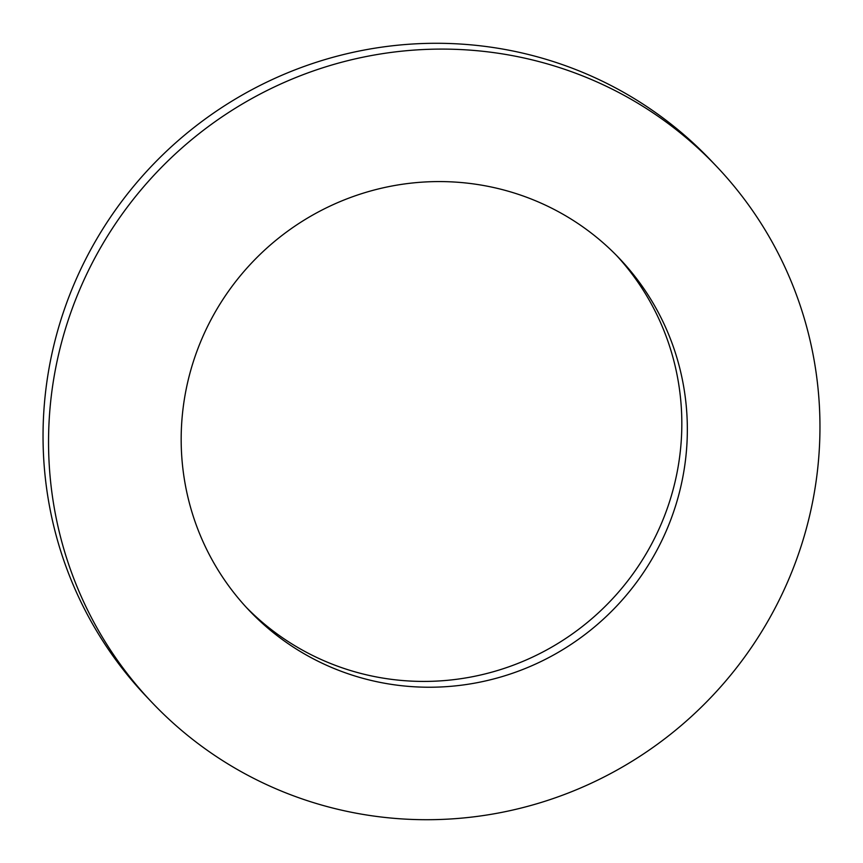 <?xml version="1.0" encoding="UTF-8"?>
<svg xmlns="http://www.w3.org/2000/svg" width="863" height="863" viewBox="0 0 863 863"><rect width="100%" height="100%" fill="white"/><g stroke="black" fill="none" stroke-linecap="round" stroke-linejoin="round"><path stroke-width="1.29" d="M616.732 255.675A255.426 250.475 -43.5 0 1 660.745 525.071A255.426 250.475 -43.5 0 1 246.268 607.325M666.258 530.885A255.426 250.475 -43.5 0 1 248.997 610.249A255.426 250.475 -43.5 0 1 202.255 337.929A255.426 250.475 136.5 0 1 619.515 258.555A255.426 250.475 136.5 0 1 666.258 530.885M80.68 287.368A389.267 381.716 136.5 0 0 151.931 702.396A389.267 381.716 136.5 0 0 787.833 581.435A389.267 381.716 136.5 0 0 716.581 166.419A389.267 381.716 136.5 0 0 80.68 287.368M716.581 166.419L711.069 160.604A389.267 381.716 136.5 0 0 75.167 281.565A389.267 381.716 136.5 0 0 146.419 696.581L151.931 702.396"/></g></svg>
